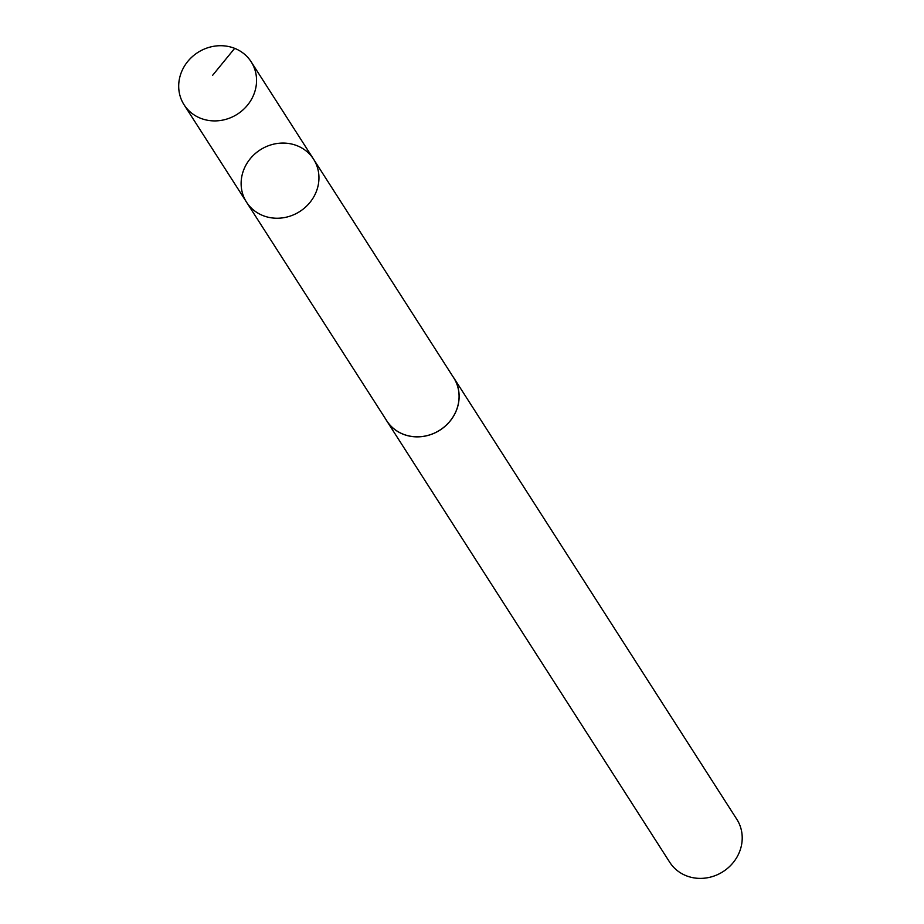 <?xml version="1.0" encoding="UTF-8"?>
<svg xmlns="http://www.w3.org/2000/svg" width="924" height="924" viewBox="0 0 924 924"><rect width="100%" height="100%" fill="white"/><g stroke="black" fill="none" stroke-linecap="round" stroke-linejoin="round"><path stroke-width="1.39" d="M313.559 159.171L453.696 377.801A39.778 36.59 147.3 0 1 423.538 436.324A39.778 36.59 147.3 0 1 386.729 420.743L246.523 202.16A39.813 36.625 -32.7 0 0 283.379 217.752A39.813 36.625 -32.7 0 0 313.559 159.171A39.813 36.625 -32.7 0 0 260.268 149.827A39.813 36.625 -32.7 0 0 246.523 202.16A39.813 36.625 -32.7 0 0 283.379 217.752A39.813 36.625 -32.7 0 0 313.559 159.171L251.166 61.816A39.836 36.637 147.3 0 1 220.963 120.42A39.836 36.637 147.3 0 1 184.095 104.816A39.836 36.637 147.3 0 1 214.276 46.2A39.836 36.637 147.3 0 1 251.166 61.816M452.598 376.091A39.836 36.637 147.3 0 1 453.742 377.766A39.836 36.637 147.3 0 1 439.986 430.11A39.836 36.637 147.3 0 1 386.671 420.767A39.836 36.637 147.3 0 1 385.631 419.034M453.742 377.766L736.821 819.288A39.836 36.637 147.3 0 1 723.065 871.632A39.836 36.637 147.3 0 1 669.75 862.288L386.671 420.767M234.673 48.348L212.555 75.398M246.523 202.16L184.095 104.816"/></g></svg>
